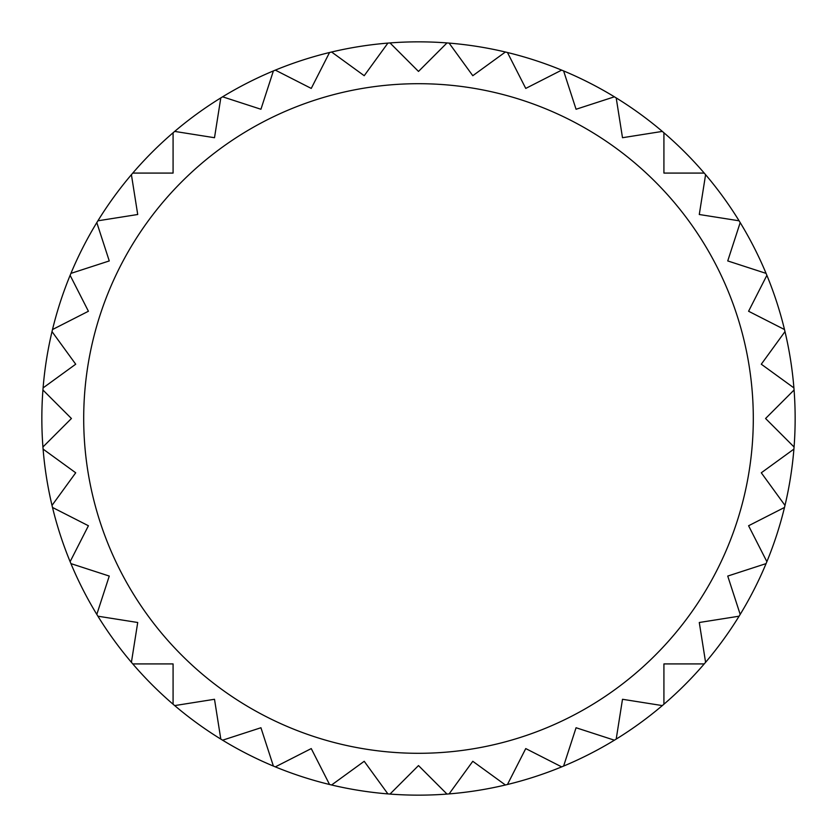 <?xml version="1.0" encoding="UTF-8"?>
<svg xmlns="http://www.w3.org/2000/svg" width="837" height="837" viewBox="0 0 837 837"><rect width="100%" height="100%" fill="white"/><g stroke="black" fill="none" stroke-linecap="round" stroke-linejoin="round"><path stroke-width="1.26" d="M795.15 418.5A376.65 376.65 0 0 1 794.072 447L765.573 418.5L794.072 390A376.65 376.65 0 0 1 795.15 418.5M793.905 449.103A376.65 376.65 0 0 1 784.991 505.402L761.293 472.79L793.905 449.103A376.65 376.65 0 0 0 794.072 447A376.65 376.65 0 0 1 793.905 449.103M784.499 507.452A376.65 376.65 0 0 1 766.88 561.669L748.581 525.751L784.499 507.452A376.65 376.65 0 0 0 784.991 505.402A376.65 376.65 0 0 1 784.499 507.452M766.075 563.615A376.65 376.65 0 0 1 740.19 614.4L727.74 576.065L766.075 563.615A376.65 376.65 0 0 0 766.88 561.669A376.65 376.65 0 0 1 766.075 563.615M739.092 616.199A376.65 376.65 0 0 1 705.591 662.318L699.282 622.498L739.092 616.199A376.65 376.65 0 0 0 740.19 614.4A376.65 376.65 0 0 1 739.092 616.199M704.22 663.919A376.65 376.65 0 0 1 663.919 704.22L663.919 663.919L704.22 663.919A376.65 376.65 0 0 0 705.591 662.318A376.65 376.65 0 0 1 704.22 663.919M662.318 705.591A376.65 376.65 0 0 1 616.199 739.092L622.498 699.282L662.318 705.591A376.65 376.65 0 0 0 663.919 704.22A376.65 376.65 0 0 1 662.318 705.591M614.4 740.19A376.65 376.65 0 0 1 563.615 766.075L576.065 727.74L614.4 740.19A376.65 376.65 0 0 0 616.199 739.092A376.65 376.65 0 0 1 614.4 740.19M561.669 766.88A376.65 376.65 0 0 1 507.452 784.499L525.751 748.581L561.669 766.88A376.65 376.65 0 0 0 563.615 766.075A376.65 376.65 0 0 1 561.669 766.88M505.402 784.991A376.65 376.65 0 0 1 449.103 793.905L472.79 761.293L505.402 784.991A376.65 376.65 0 0 0 507.452 784.499A376.65 376.65 0 0 1 505.402 784.991M447 794.072A376.65 376.65 0 0 1 390 794.072L418.5 765.573L447 794.072A376.65 376.65 0 0 0 449.103 793.905A376.65 376.65 0 0 1 447 794.072M387.897 793.905A376.65 376.65 0 0 1 331.598 784.991L364.21 761.293L387.897 793.905A376.65 376.65 0 0 0 390 794.072A376.65 376.65 0 0 1 387.897 793.905M329.548 784.499A376.65 376.65 0 0 1 275.331 766.88L311.249 748.581L329.548 784.499A376.65 376.65 0 0 0 331.598 784.991A376.65 376.65 0 0 1 329.548 784.499M273.385 766.075A376.65 376.65 0 0 1 222.6 740.19L260.935 727.74L273.385 766.075A376.65 376.65 0 0 0 275.331 766.88A376.65 376.65 0 0 1 273.385 766.075M220.801 739.092A376.65 376.65 0 0 1 174.682 705.591L214.502 699.282L220.801 739.092A376.65 376.65 0 0 0 222.6 740.19A376.65 376.65 0 0 1 220.801 739.092M173.081 704.22A376.65 376.65 0 0 1 132.78 663.919L173.081 663.919L173.081 704.22A376.65 376.65 0 0 0 174.682 705.591A376.65 376.65 0 0 1 173.081 704.22M131.409 662.318A376.65 376.65 0 0 1 97.908 616.199L137.718 622.498L131.409 662.318A376.65 376.65 0 0 0 132.78 663.919A376.65 376.65 0 0 1 131.409 662.318M96.81 614.4A376.65 376.65 0 0 1 70.925 563.615L109.26 576.065L96.81 614.4A376.65 376.65 0 0 0 97.908 616.199A376.65 376.65 0 0 1 96.81 614.4M70.12 561.669A376.65 376.65 0 0 1 52.501 507.452L88.419 525.751L70.12 561.669A376.65 376.65 0 0 0 70.925 563.615A376.65 376.65 0 0 1 70.12 561.669M52.009 505.402A376.65 376.65 0 0 1 43.095 449.103L75.707 472.79L52.009 505.402A376.65 376.65 0 0 0 52.501 507.452A376.65 376.65 0 0 1 52.009 505.402M42.928 447A376.65 376.65 0 0 1 42.928 390L71.427 418.5L42.928 447A376.65 376.65 0 0 0 43.095 449.103A376.65 376.65 0 0 1 42.928 447M52.009 331.598L75.707 364.21L43.095 387.897A376.65 376.65 0 0 1 70.12 275.331L88.419 311.249L52.501 329.548M109.26 260.935L70.925 273.385A376.65 376.65 0 0 1 96.81 222.6L109.26 260.935M137.718 214.502L97.908 220.801A376.65 376.65 0 0 1 131.409 174.682L137.718 214.502M173.081 173.081L132.78 173.081A376.65 376.65 0 0 1 173.081 132.78L173.081 173.081M214.502 137.718L174.682 131.409A376.65 376.65 0 0 1 220.801 97.908L214.502 137.718M260.935 109.26L222.6 96.81A376.65 376.65 0 0 1 273.385 70.925L260.935 109.26M311.249 88.419L275.331 70.12A376.65 376.65 0 0 1 329.548 52.501L311.249 88.419M364.21 75.707L331.598 52.009A376.65 376.65 0 0 1 387.897 43.095L364.21 75.707M418.5 71.427L390 42.928A376.65 376.65 0 0 1 447 42.928L418.5 71.427M472.79 75.707L449.103 43.095A376.65 376.65 0 0 1 505.402 52.009L472.79 75.707M525.751 88.419L507.452 52.501A376.65 376.65 0 0 1 561.669 70.12L525.751 88.419M576.065 109.26L563.615 70.925A376.65 376.65 0 0 1 614.4 96.81L576.065 109.26M622.498 137.718L616.199 97.908A376.65 376.65 0 0 1 662.318 131.409L622.498 137.718M663.919 173.081L663.919 132.78A376.65 376.65 0 0 1 704.22 173.081L663.919 173.081M699.282 214.502L705.591 174.682A376.65 376.65 0 0 1 739.092 220.801L699.282 214.502M727.74 260.935L740.19 222.6A376.65 376.65 0 0 1 766.075 273.385L727.74 260.935M748.581 311.249L766.88 275.331A376.65 376.65 0 0 1 784.499 329.548L748.581 311.249M761.293 364.21L784.991 331.598A376.65 376.65 0 0 1 793.905 387.897L761.293 364.21M794.072 390A376.65 376.65 0 0 0 793.905 387.897M784.991 331.598A376.65 376.65 0 0 0 784.499 329.548M766.88 275.331A376.65 376.65 0 0 0 766.075 273.385M740.19 222.6A376.65 376.65 0 0 0 739.092 220.801M705.591 174.682A376.65 376.65 0 0 0 704.22 173.081M663.919 132.78A376.65 376.65 0 0 0 662.318 131.409M616.199 97.908A376.65 376.65 0 0 0 614.4 96.81M563.615 70.925A376.65 376.65 0 0 0 561.669 70.12M507.452 52.501A376.65 376.65 0 0 0 505.402 52.009M449.103 43.095A376.65 376.65 0 0 0 447 42.928M390 42.928A376.65 376.65 0 0 0 387.897 43.095M331.598 52.009A376.65 376.65 0 0 0 329.548 52.501M275.331 70.12A376.65 376.65 0 0 0 273.385 70.925M222.6 96.81A376.65 376.65 0 0 0 220.801 97.908M174.682 131.409A376.65 376.65 0 0 0 173.081 132.78M132.78 173.081A376.65 376.65 0 0 0 131.409 174.682M97.908 220.801A376.65 376.65 0 0 0 96.81 222.6M70.925 273.385A376.65 376.65 0 0 0 70.12 275.331M43.095 387.897A376.65 376.65 0 0 0 42.928 390M83.7 418.5A334.8 334.8 0 0 0 418.5 753.3A334.8 334.8 0 0 0 753.3 418.5A334.8 334.8 0 0 0 418.5 83.7A334.8 334.8 0 0 0 83.7 418.5"/></g></svg>
